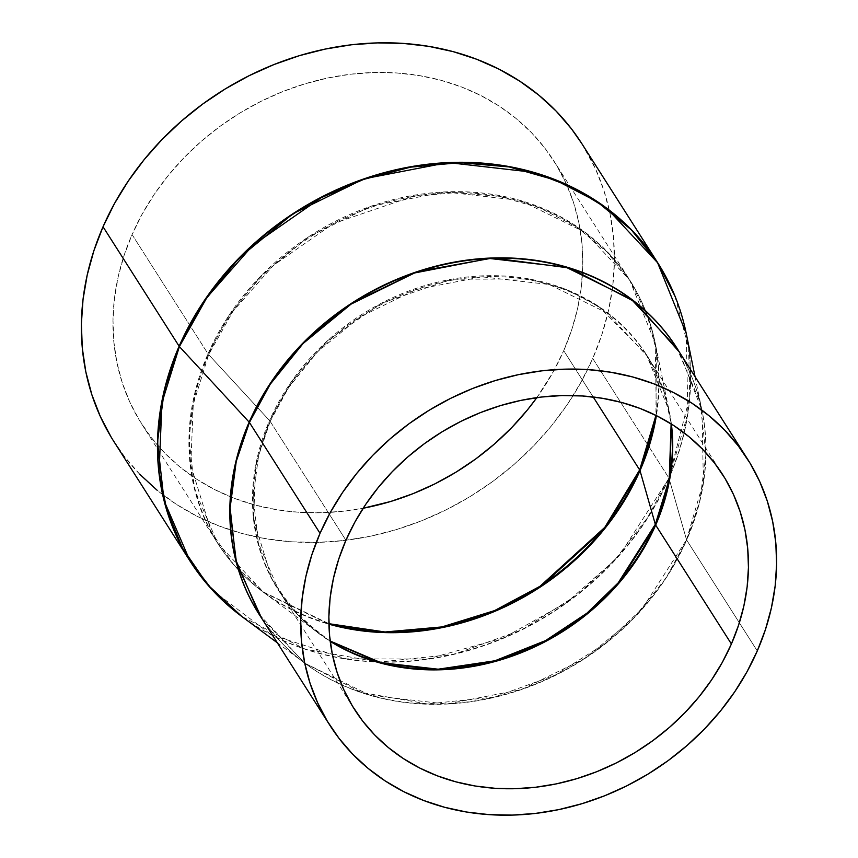 <?xml version="1.0" encoding="UTF-8"?>
<svg xmlns="http://www.w3.org/2000/svg" width="858" height="858" viewBox="0 0 858 858"><rect width="100%" height="100%" fill="white"/><g stroke="black" fill="none" stroke-linecap="round" stroke-linejoin="round"><path stroke-width="0.64" stroke-dasharray="4.29 3.22" d="M328.925 624.174L263.685 592.46L233.44 564.339L211.486 532.282L190.787 465.218L193.254 404.29L208.666 354.644A9.91 3.153 -156.4 0 1 208.011 353.807L195.002 392.288L188.953 438.159L194.723 489.929L217.632 543.189L263.213 591.902L328.904 623.691A244.476 209.556 -32.5 0 1 217.632 543.189A244.476 209.556 -32.5 0 1 208.011 353.807L132.068 234.577A244.476 209.556 147.5 0 0 141.699 423.97A244.476 209.556 147.5 0 0 363.159 508.247L344.755 511.089L321.739 512.752L298.981 512.29L276.694 509.706L255.094 505.04L234.384 498.326L214.768 489.639L196.439 479.043L179.569 466.655L164.318 452.595L150.826 436.99L139.243 420.002L129.665 401.78L122.19 382.507L116.881 362.376L113.814 341.57L112.988 320.291L114.425 298.745L118.114 277.134L124.013 255.684L132.068 234.577L208.011 353.807A244.476 209.556 -32.5 0 1 412.837 195.452A244.476 209.556 -32.5 0 1 630.04 280.523A244.476 209.556 -32.5 0 1 655.941 415.39L656.381 350.59L647.286 315.422L630.04 280.523L585.124 232.303L520.495 200.515L445.034 191.913L371.053 206.231L308.322 237.001L261.004 275.858L228.518 316.109L208.011 353.807A9.91 3.153 23.6 0 0 208.666 354.644A244.305 209.416 147.5 0 0 263.685 592.46A244.305 209.416 147.5 0 0 328.925 624.174M354.515 709.416L278.796 590.529L300.901 618.039L330.212 641.344A218.329 187.141 147.5 0 1 278.796 590.529L258.333 542.964L253.174 496.739L258.58 455.77L270.195 421.407A9.91 3.153 23.6 0 0 269.541 420.57A9.91 3.153 -156.4 0 1 270.195 421.407L345.924 540.283L270.195 421.407A218.329 187.141 147.5 0 1 453.121 279.998A218.329 187.141 147.5 0 1 647.082 355.952A218.329 187.141 147.5 0 1 671.385 424.034L663.481 389.94L647.082 355.952L606.971 312.902L549.259 284.513L481.874 276.834L415.798 289.618L359.781 317.095L317.524 351.791L288.513 387.73L270.195 421.407A218.329 187.141 147.5 0 0 278.796 590.529C289.361 607.078 302.67 621.321 318.747 633.268L330.169 641.033A218.49 187.291 -32.5 0 1 318.747 633.268A218.49 187.291 -32.5 0 1 269.541 420.57L208.666 354.644L269.541 420.57L291.248 381.885L327.402 340.776L381.317 303.249L451.748 279.204L529.418 279.022L566.108 289.478L598.68 306.424L646.31 354.429L668.918 410.231L671.128 423.873A218.49 187.291 -32.5 0 0 668.918 410.231L655.212 343.071A244.305 209.416 147.5 0 0 450.547 192.685A244.305 209.416 147.5 0 0 208.666 354.644L232.926 311.39L273.37 265.422L333.644 223.455L412.398 196.568L455.823 192.6L499.249 196.375L540.261 208.065L576.683 227.016L606.853 251.823L629.944 280.684L655.212 343.071L656.381 415.604A244.305 209.416 147.5 0 0 655.212 343.071C650.589 320.517 642.192 299.667 630.04 280.523L554.096 161.293A244.476 209.556 147.5 0 0 336.894 76.233A244.476 209.556 147.5 0 0 132.068 234.577L142.203 214.039L154.322 194.251L168.307 175.418L184.009 157.711L201.298 141.302L220.002 126.351L239.929 112.999L260.907 101.383L282.711 91.602L305.148 83.762L328.003 77.928L351.04 74.174L374.056 72.512L396.814 72.973L419.101 75.547L440.701 80.212L461.4 86.926L481.016 95.624L499.356 106.21L516.226 118.597L531.477 132.658L544.959 148.262L556.552 165.262L566.13 183.473L573.605 202.745L578.903 222.887L581.981 243.693L582.807 264.972L581.37 286.518L577.681 308.119L571.782 329.579L563.717 350.675L593.21 396.986L563.717 350.675A244.476 209.556 147.5 0 0 554.096 161.293M757.282 650.932L686.668 540.068A247.64 212.269 147.5 0 0 676.919 348.23L700.128 402.188L705.973 454.622L699.849 501.083L686.668 540.068A3.958 1.255 -156.4 0 1 686.529 539.768L642.46 608.386L604.911 643.757L555.233 675.107L494.562 697.028L427.445 703.957L361.454 692.46L304.944 663.266L261.636 618.178A247.715 212.334 -32.5 0 0 304.944 663.266C286.54 649.603 271.289 633.279 259.17 614.307L304.665 663.148L370.13 695.345L446.568 704.053L521.514 689.553L585.059 658.386L632.99 619.036L665.905 578.26L686.668 540.068L757.282 650.932M695.066 376.716L701.941 410.403L679.386 352.102A247.715 212.334 -32.5 0 1 701.941 410.403A247.715 212.334 -32.5 0 1 686.529 539.768L668.993 478.26A277.295 237.687 147.5 0 0 686.239 333.44L687.891 413.695L668.993 478.26A3.958 1.255 23.6 0 0 668.843 477.96L689.671 397.34L688.642 348.305L674.935 296.074M657.925 263.095A277.359 237.741 -32.5 0 1 668.843 477.96L592.749 358.483A277.359 237.741 147.5 0 0 581.831 143.629M536.84 397.629A244.476 209.556 147.5 0 0 563.717 350.675L553.582 371.224L536.84 397.629M581.938 143.79L595.484 168.79L603.968 190.658L609.984 213.503L613.47 237.108L614.403 261.25L612.773 285.693L608.59 310.21L601.898 334.545L592.749 358.483L581.252 381.789L567.513 404.236L551.651 425.611L533.826 445.699L514.21 464.317L492.996 481.274L470.377 496.417L446.589 509.598L421.846 520.699L396.385 529.59L370.463 536.207L344.326 540.476L318.221 542.363L292.406 541.838L267.117 538.91L242.61 533.622L219.122 526.008L196.868 516.141L176.062 504.129L156.917 490.068M139.618 474.12L124.313 456.413L111.175 437.14M113.953 441.634A277.359 237.741 147.5 0 0 360.371 538.138A277.359 237.741 147.5 0 0 592.749 358.483L668.843 477.96A277.359 237.741 -32.5 0 1 436.465 657.603A277.359 237.741 -32.5 0 1 190.047 561.1M212.752 590.465L271.192 634.695L346.16 658.847L427.348 659.041L503.421 637.923L566.623 602.53L614.274 560.574L647.425 517.9L668.843 477.96A3.958 1.255 -156.4 0 1 668.993 478.26L619.658 555.072L577.627 594.669L522.007 629.761L454.107 654.3L378.968 662.054L305.094 649.184L241.838 616.505A277.295 237.687 147.5 0 0 668.993 478.26L686.529 539.768A247.715 212.334 -32.5 0 1 304.944 663.266L277.316 642.792M676.919 348.23C688.995 367.224 697.329 387.955 701.941 410.403L703.41 482.089L686.529 539.768A3.958 1.255 23.6 0 0 686.668 540.068A247.64 212.269 147.5 0 1 479.182 700.471A247.64 212.269 147.5 0 1 259.17 614.307M141.699 423.97L217.632 543.189C229.847 562.312 245.195 578.732 263.685 592.46L318.747 633.268L291.699 608.107L272.061 579.44L253.56 519.465L255.759 464.982L269.541 420.57A218.49 187.291 -32.5 0 1 485.864 275.729A218.49 187.291 -32.5 0 1 668.918 410.231C664.886 390.615 657.614 372.522 647.082 355.952L722.801 474.839"/><path stroke-width="1.29" d="M639.66 469.905A9.91 3.153 -156.4 0 1 640.014 470.656L605.126 528.153L540.218 587.087L494.755 611.368L441.945 627.659L385.06 632.614L328.925 624.174A244.305 209.416 147.5 0 0 640.014 470.656L655.319 524.335A218.49 187.291 -32.5 0 1 330.169 641.033L380.952 662.676L438.138 669.197L494.948 660.767L545.613 640.572L586.915 613.191L618.2 582.861L655.319 524.335A9.91 3.153 23.6 0 0 655.673 525.085L669.626 479.761L671.385 424.034A218.329 187.141 147.5 0 1 655.673 525.085L731.402 643.972A218.329 187.141 -32.5 0 1 548.476 785.381A218.329 187.141 -32.5 0 1 354.515 709.416A218.329 187.141 -32.5 0 1 345.924 540.283L354.976 521.943L365.787 504.279L378.281 487.451L392.31 471.643L407.743 456.992L424.442 443.64L442.245 431.713L460.971 421.342L480.448 412.601L500.482 405.598L520.892 400.396L541.462 397.039L562.011 395.559L582.335 395.967L602.241 398.262L621.535 402.434L640.025 408.429L657.539 416.194L673.916 425.654L688.985 436.711L702.605 449.27L714.65 463.202L724.989 478.378L733.547 494.648L740.218 511.861L744.959 529.847L747.704 548.423L748.444 567.428L747.157 586.668L743.865 605.962L738.588 625.128L731.402 643.972L722.35 662.312L711.529 679.976L699.045 696.803L685.006 712.612L669.572 727.262L652.874 740.615L635.07 752.541L616.344 762.912L596.868 771.653L576.833 778.656L556.424 783.858L535.853 787.215L515.304 788.695L494.98 788.288L475.075 785.992L455.78 781.82L437.29 775.825L419.776 768.06L403.399 758.601L388.331 747.543L374.71 734.984L362.666 721.052L352.327 705.877L343.768 689.607L337.097 672.393L332.357 654.407L329.611 635.832L328.871 616.827L330.158 597.586L333.451 578.292L338.728 559.126L345.924 540.283A218.329 187.141 -32.5 0 1 528.839 398.873A218.329 187.141 -32.5 0 1 722.801 474.839A218.329 187.141 -32.5 0 1 731.402 643.972L655.673 525.085A9.91 3.153 -156.4 0 1 655.319 524.335L640.014 470.656A244.305 209.416 147.5 0 0 656.381 415.604L640.014 470.656A9.91 3.153 23.6 0 0 639.66 469.905A244.476 209.556 -32.5 0 1 328.904 623.691L385.038 631.981L441.881 626.93L494.616 610.585L540.014 586.282L604.804 527.359L639.66 469.905L593.21 396.986L639.66 469.905L655.941 415.39A244.476 209.556 -32.5 0 1 639.66 469.905M671.128 423.873L669.229 479.257L655.319 524.335A218.49 187.291 -32.5 0 0 671.128 423.873M330.212 641.344A218.329 187.141 147.5 0 0 655.673 525.085L618.5 583.665L587.151 614.017L545.763 641.387L495.002 661.529L438.116 669.851L380.909 663.159L330.212 641.344M320.034 533.322A247.64 212.269 -32.5 0 1 527.52 372.919A247.64 212.269 -32.5 0 1 747.533 459.084A247.64 212.269 -32.5 0 1 757.282 650.932A247.64 212.269 -32.5 0 1 549.796 811.336A247.64 212.269 -32.5 0 1 329.783 725.171A247.64 212.269 -32.5 0 1 320.034 533.322L249.421 422.468L320.034 533.322L311.872 554.697L305.898 576.437L302.166 598.316L300.708 620.141L301.533 641.698L304.654 662.773L310.028 683.172L317.599 702.691L327.295 721.149L339.039 738.363L352.692 754.171L368.146 768.414L385.242 780.962L403.807 791.687L423.68 800.493L444.659 807.292L466.538 812.022L489.114 814.628L512.162 815.1L535.478 813.416L558.815 809.609L581.96 803.699L604.686 795.763L626.78 785.853L648.026 774.088L668.21 760.563L687.151 745.42L704.665 728.796L720.581 710.853L734.738 691.773L747.018 671.739L757.282 650.932L765.443 629.558L771.417 607.818L775.16 585.939L776.619 564.114L775.782 542.556L772.661 521.482L767.288 501.083L759.716 481.563L750.021 463.106L738.277 445.892L724.624 430.083L709.169 415.84L692.074 403.292L673.509 392.567L653.635 383.762L632.668 376.962L610.778 372.233L588.202 369.626L565.154 369.154L541.848 370.838L518.5 374.646L495.356 380.555L472.629 388.492L450.536 398.402L429.3 410.167L409.105 423.691L390.165 438.835L372.651 455.459L356.735 473.401L342.578 492.481L330.298 512.516L320.034 533.322M676.919 348.23A247.64 212.269 147.5 0 0 456.906 262.065A247.64 212.269 147.5 0 0 249.421 422.468L236.24 461.443L230.116 507.915L235.971 560.349L259.17 614.307A247.64 212.269 147.5 0 1 249.421 422.468A3.958 1.255 23.6 0 0 249.163 422.136A3.958 1.255 -156.4 0 1 249.421 422.468L270.195 384.277L303.11 343.5L351.04 304.14L414.575 272.973L489.521 258.473L565.958 267.192L631.434 299.388L676.919 348.23L747.533 459.084M261.636 618.178L236.551 563.298L229.815 509.598L235.778 461.979L249.163 422.136A247.715 212.334 -32.5 0 1 459.48 261.218A247.715 212.334 -32.5 0 1 679.386 352.102L635.092 301.941L570.044 268.093L493.125 257.947L417.127 271.664L352.456 302.702L303.646 342.342L270.195 383.537L249.163 422.136L179.397 346.568L249.163 422.136A247.715 212.334 -32.5 0 0 261.636 618.178M674.935 296.074L657.925 263.095C671.6 284.609 681.038 308.054 686.239 333.44A277.295 237.687 147.5 0 0 453.936 162.741A277.295 237.687 147.5 0 0 179.397 346.568L206.939 297.479L252.831 245.302L321.246 197.672L363.781 179.376L410.628 167.149L459.931 162.655L509.212 166.935L555.77 180.201L597.104 201.705L631.349 229.88L657.55 262.623L686.239 333.44L695.066 376.716M657.925 263.095L606.981 208.397L572.651 187.398L533.655 172.329L448.037 162.57L364.103 178.807L292.943 213.717L239.253 257.797L202.391 303.464L179.129 346.235A3.958 1.255 23.6 0 0 179.397 346.568A3.958 1.255 -156.4 0 1 179.129 346.235A277.359 237.741 -32.5 0 1 411.518 166.591A277.359 237.741 -32.5 0 1 657.925 263.095L581.831 143.629A277.359 237.741 147.5 0 0 335.424 47.115A277.359 237.741 147.5 0 0 103.035 226.769L179.129 346.235L103.035 226.769L114.532 203.464L128.282 181.027L144.144 159.652L161.969 139.564L181.585 120.946L202.799 103.979L225.407 88.835L249.206 75.654L273.949 64.565L299.399 55.663L325.321 49.056L351.469 44.777L377.574 42.9L403.389 43.426L428.678 46.343L453.185 51.641L476.673 59.256L498.927 69.123L519.723 81.135L538.867 95.184L556.177 111.143L571.471 128.839L581.938 143.79M363.159 508.247A244.476 209.556 147.5 0 0 536.84 397.629L527.488 409.845L511.776 427.552L494.487 443.961L475.793 458.912L455.855 472.254L434.888 483.88L413.073 493.65L390.637 501.501L363.159 508.247M156.917 490.068L139.618 474.12M111.175 437.14L100.311 416.462L91.827 394.605L85.811 371.761L82.314 348.144L81.381 324.002L83.022 299.56L87.205 275.053L93.897 250.708L103.035 226.769A277.359 237.741 147.5 0 0 113.953 441.634L190.047 561.1A277.359 237.741 -32.5 0 1 179.129 346.235L164.371 389.897L157.507 441.945L164.06 500.664L190.047 561.1L212.752 590.465M190.047 561.1C203.775 582.582 221.032 601.05 241.838 616.505L207.507 584.577L182.593 548.198L166.817 509.974L159.105 472.082L161.905 402.928L179.397 346.568A277.295 237.687 147.5 0 0 241.838 616.505L277.316 642.792M329.783 725.171L259.17 614.307"/></g></svg>
